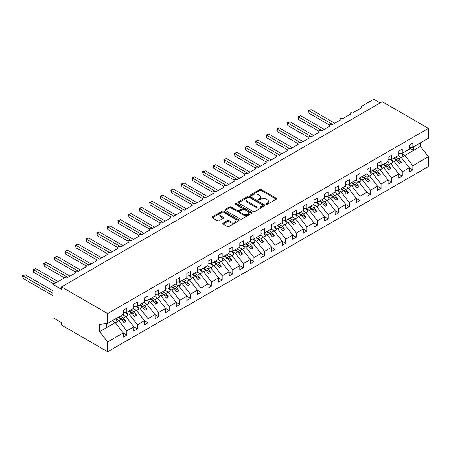 <?xml version="1.0" encoding="UTF-8"?>
<svg xmlns="http://www.w3.org/2000/svg" width="451" height="451" viewBox="0 0 451 451"><rect width="100%" height="100%" fill="white"/><g stroke="black" fill="none" stroke-linecap="round" stroke-linejoin="round"><path stroke-width="0.68" d="M266.265 204.28A0.823 0.474 0 0 0 267.432 204.28L276.271 199.179A1.178 0.676 0 0 0 276.615 198.694A1.178 0.676 0 0 0 276.271 198.215L261.298 189.572A1.178 0.676 0 0 0 259.629 189.572L250.795 194.674A0.823 0.474 0 0 0 250.553 195.012A0.823 0.474 0 0 0 250.795 195.345A0.823 0.474 0 0 0 251.957 195.345L253.101 194.685A3.766 2.176 0 0 1 258.429 194.685L259.675 195.407A3.766 2.176 0 0 1 260.774 196.94A3.766 2.176 0 0 1 259.675 198.479L258.53 199.139A0.823 0.474 0 0 0 258.288 199.477A0.823 0.474 0 0 0 258.53 199.81A0.823 0.474 0 0 0 259.697 199.81L260.836 199.15A3.766 2.176 0 0 1 266.163 199.15L267.409 199.872A3.766 2.176 0 0 1 268.514 201.411A3.766 2.176 0 0 1 267.409 202.944L266.265 203.604A0.823 0.474 0 0 0 266.022 203.942A0.823 0.474 0 0 0 266.265 204.28L266.265 203.604M223.115 223.093A1.178 0.676 0 0 0 222.771 223.572A1.178 0.676 0 0 0 223.115 224.051L227.315 226.481A1.178 0.676 0 0 0 228.978 226.481L238.793 220.81A1.178 0.676 0 0 0 239.137 220.33A1.178 0.676 0 0 0 238.793 219.851L223.82 211.209A1.178 0.676 0 0 0 222.157 211.209L212.342 216.875A1.178 0.676 0 0 0 211.998 217.354A1.178 0.676 0 0 0 212.342 217.833L217.416 220.764A1.178 0.676 0 0 0 219.079 220.764L223.279 218.34A1.178 0.676 0 0 0 223.623 217.861A1.178 0.676 0 0 0 223.279 217.376L220.764 215.928A3.146 1.815 0 0 1 219.84 214.642A3.146 1.815 0 0 1 221.785 212.962A3.146 1.815 0 0 1 225.212 213.357L235.072 219.045A3.146 1.815 0 0 1 235.991 220.33A3.146 1.815 0 0 1 234.052 222.01A3.146 1.815 0 0 1 230.619 221.616L228.978 220.669A1.178 0.676 0 0 0 227.315 220.669L223.115 223.093L223.115 224.051M409.299 147.635L412.857 147.189L428.45 138.186L428.45 128.377L382.262 101.712L61.494 286.904L61.494 289.35L53.015 284.457L65.091 277.489A1.798 1.037 0 0 1 67.633 277.489L75.689 272.838A1.798 1.037 0 0 1 75.159 272.105A1.798 1.037 0 0 1 76.27 271.147A1.798 1.037 0 0 1 78.232 271.372L86.282 266.721A1.798 1.037 0 0 1 85.752 265.989A1.798 1.037 0 0 1 86.863 265.03A1.798 1.037 0 0 1 88.824 265.256L96.875 260.605A1.798 1.037 0 0 1 96.345 259.872A1.798 1.037 0 0 1 97.455 258.913A1.798 1.037 0 0 1 99.417 259.139L107.468 254.488A1.798 1.037 0 0 1 106.938 253.755A1.798 1.037 0 0 1 108.048 252.797A1.798 1.037 0 0 1 110.01 253.022L118.061 248.371A1.798 1.037 0 0 1 117.536 247.638A1.798 1.037 0 0 1 118.641 246.68A1.798 1.037 0 0 1 120.603 246.906L128.653 242.26A1.798 1.037 0 0 1 128.129 241.522A1.798 1.037 0 0 1 129.24 240.563A1.798 1.037 0 0 1 131.196 240.789L139.246 236.144A1.798 1.037 0 0 1 138.722 235.405A1.798 1.037 0 0 1 139.833 234.447A1.798 1.037 0 0 1 141.789 234.672L149.839 230.027A1.798 1.037 0 0 1 149.315 229.294A1.798 1.037 0 0 1 150.425 228.33A1.798 1.037 0 0 1 152.382 228.556L160.432 223.91A1.798 1.037 0 0 1 159.908 223.177A1.798 1.037 0 0 1 161.018 222.219A1.798 1.037 0 0 1 162.974 222.444L171.03 217.794A1.798 1.037 0 0 1 170.501 217.061A1.798 1.037 0 0 1 171.611 216.102A1.798 1.037 0 0 1 173.573 216.328L181.623 211.677A1.798 1.037 0 0 1 181.093 210.944A1.798 1.037 0 0 1 182.204 209.986A1.798 1.037 0 0 1 184.166 210.211L192.216 205.56A1.798 1.037 0 0 1 191.686 204.827A1.798 1.037 0 0 1 192.797 203.869A1.798 1.037 0 0 1 194.759 204.094L202.809 199.443A1.798 1.037 0 0 1 202.279 198.711A1.798 1.037 0 0 1 203.39 197.752A1.798 1.037 0 0 1 205.352 197.978L213.402 193.327A1.798 1.037 0 0 1 212.878 192.594A1.798 1.037 0 0 1 213.983 191.636A1.798 1.037 0 0 1 215.944 191.861L223.995 187.216A1.798 1.037 0 0 1 223.47 186.477A1.798 1.037 0 0 1 224.581 185.519A1.798 1.037 0 0 1 226.537 185.744L234.588 181.099A1.798 1.037 0 0 1 234.063 180.361A1.798 1.037 0 0 1 235.174 179.402A1.798 1.037 0 0 1 237.13 179.628L245.181 174.982A1.798 1.037 0 0 1 244.656 174.249A1.798 1.037 0 0 1 245.767 173.285A1.798 1.037 0 0 1 247.723 173.511L255.773 168.866A1.798 1.037 0 0 1 255.249 168.133A1.798 1.037 0 0 1 256.36 167.174A1.798 1.037 0 0 1 258.316 167.394L266.372 162.749A1.798 1.037 0 0 1 265.842 162.016A1.798 1.037 0 0 1 266.953 161.058A1.798 1.037 0 0 1 268.914 161.283L276.965 156.632A1.798 1.037 0 0 1 276.435 155.899A1.798 1.037 0 0 1 277.545 154.941A1.798 1.037 0 0 1 279.507 155.167L287.558 150.516A1.798 1.037 0 0 1 287.028 149.783A1.798 1.037 0 0 1 288.138 148.824A1.798 1.037 0 0 1 290.1 149.05L298.15 144.399A1.798 1.037 0 0 1 297.626 143.666A1.798 1.037 0 0 1 298.731 142.708A1.798 1.037 0 0 1 300.693 142.933L308.743 138.282A1.798 1.037 0 0 1 308.219 137.549A1.798 1.037 0 0 1 309.324 136.591A1.798 1.037 0 0 1 311.286 136.816L319.336 132.166A1.798 1.037 0 0 1 318.812 131.433A1.798 1.037 0 0 1 319.922 130.474A1.798 1.037 0 0 1 321.879 130.7L329.929 126.054A1.798 1.037 0 0 1 329.405 125.316A1.798 1.037 0 0 1 330.515 124.358A1.798 1.037 0 0 1 332.472 124.583L340.522 119.938A1.798 1.037 0 0 1 339.998 119.199A1.798 1.037 0 0 1 341.108 118.241A1.798 1.037 0 0 1 343.064 118.466L351.115 113.821A1.798 1.037 0 0 1 350.59 113.088A1.798 1.037 0 0 1 351.701 112.124A1.798 1.037 0 0 1 353.657 112.35L361.713 107.704A1.798 1.037 180 0 1 361.183 106.972A1.798 1.037 180 0 1 361.713 106.233L373.789 99.265L380.142 102.935M428.45 128.377L107.676 313.569L61.494 286.904M253.186 211.542A1.178 0.676 0 0 0 254.849 211.542L264.664 205.876A1.178 0.676 0 0 0 265.008 205.397A1.178 0.676 0 0 0 264.664 204.917L249.691 196.27A1.178 0.676 0 0 0 248.027 196.27L238.213 201.935A1.178 0.676 0 0 0 237.869 202.42A1.178 0.676 0 0 0 238.213 202.899L253.186 211.542M235.67 204.455A0.823 0.474 0 0 1 236.504 204.574L236.504 203.593L251.731 212.382A1.178 0.676 0 0 1 252.075 212.866A1.178 0.676 0 0 1 251.731 213.346L241.911 219.011A1.178 0.676 0 0 1 240.248 219.011L225.274 210.369L225.274 209.405A1.178 0.676 0 0 0 224.931 209.884A1.178 0.676 0 0 0 225.274 210.369M225.274 209.405L229.474 206.981A1.178 0.676 0 0 1 231.143 206.981L237.215 210.487A1.178 0.676 0 0 0 238.878 210.487L241.663 208.875A1.178 0.676 0 0 0 242.007 208.396A1.178 0.676 0 0 0 241.663 207.917L235.343 204.269A0.823 0.474 0 0 1 235.101 203.931A0.823 0.474 0 0 1 235.608 203.491A0.823 0.474 0 0 1 236.504 203.593M107.676 313.569L107.676 323.384L123.275 314.381L123.275 310.198L126.832 308.14L126.832 312.323L123.275 312.768M126.832 312.323L133.868 308.264L133.868 304.081L137.425 302.023L137.425 306.206L133.868 306.652M137.425 306.206L144.461 302.147L144.461 297.964L148.018 295.907L148.018 300.09L144.461 300.535M148.018 300.09L155.054 296.031L155.054 291.848L158.611 289.79L158.611 293.973L155.054 294.418M158.611 293.973L165.647 289.914L165.647 285.731L169.204 283.673L169.204 287.862L165.647 288.302M169.204 287.862L176.24 283.797L176.24 279.614L179.797 277.562L179.797 281.745L176.24 282.185M179.797 281.745L186.832 277.681L186.832 273.498L190.395 271.446L190.395 275.629L186.832 276.068M190.395 275.629L197.425 271.564L197.425 267.381L200.988 265.329L200.988 269.512L197.425 269.957M200.988 269.512L208.018 265.453L208.018 261.264L211.581 259.212L211.581 263.395L208.018 263.841M211.581 263.395L218.617 259.336L218.617 255.153L222.174 253.096L222.174 257.279L218.617 257.724M222.174 257.279L229.209 253.22L229.209 249.037L232.767 246.979L232.767 251.162L229.209 251.607M232.767 251.162L239.802 247.103L239.802 242.92L243.36 240.862L243.36 245.045L239.802 245.491M243.36 245.045L250.395 240.986L250.395 236.803L253.952 234.745L253.952 238.929L250.395 239.374M253.952 238.929L260.988 234.87L260.988 230.686L264.545 228.629L264.545 232.817L260.988 233.257M264.545 232.817L271.581 228.753L271.581 224.57L275.138 222.518L275.138 226.701L271.581 227.141M275.138 226.701L282.174 222.636L282.174 218.453L285.737 216.401L285.737 220.584L282.174 221.024M285.737 220.584L292.767 216.519L292.767 212.336L296.33 210.284L296.33 214.467L292.767 214.907M296.33 214.467L303.36 210.403L303.36 206.22L306.922 204.168L306.922 208.351L303.36 208.796M306.922 208.351L313.958 204.292L313.958 200.103L317.515 198.051L317.515 202.234L313.958 202.679M317.515 202.234L324.551 198.175L324.551 193.992L328.108 191.934L328.108 196.117L324.551 196.563M328.108 196.117L335.144 192.058L335.144 187.875L338.701 185.818L338.701 190.001L335.144 190.446M338.701 190.001L345.737 185.942L345.737 181.759L349.294 179.701L349.294 183.884L345.737 184.329M349.294 183.884L356.329 179.825L356.329 175.642L359.887 173.584L359.887 177.767L356.329 178.213M359.887 177.767L366.922 173.708L366.922 169.525L370.48 167.468L370.48 171.656L366.922 172.096M370.48 171.656L377.515 167.592L377.515 163.409L381.078 161.357L381.078 165.54L377.515 165.979M381.078 165.54L388.108 161.475L388.108 157.292L391.671 155.24L391.671 159.423L388.108 159.863M391.671 159.423L398.701 155.358L398.701 151.175L402.264 149.123L402.264 153.306L398.701 153.752M123.275 332.996L126.832 335.054L126.832 330.871L133.868 326.806L125.818 316.506L122.7 314.708M115.665 318.772L118.782 320.571L126.832 330.871M133.868 326.879L137.425 328.937L137.425 324.754L144.461 320.689L136.411 310.389L133.293 308.591M126.004 312.504L129.375 314.454L137.425 324.754M144.461 320.762L148.018 322.82L148.018 318.637L155.054 314.572L147.003 304.273L143.886 302.474M136.597 306.387L139.968 308.337L148.018 318.637M155.054 314.646L158.611 316.703L158.611 312.52L165.647 308.461L157.596 298.162L154.479 296.363M147.189 300.27L150.561 302.221L158.611 312.52M165.647 308.535L169.204 310.587L169.204 306.404L176.24 302.345L168.189 292.045L165.072 290.247M157.782 294.159L161.154 296.104L169.204 306.404M176.24 302.418L179.797 304.47L179.797 300.287L186.832 296.228L178.782 285.928L175.67 284.13M168.375 288.042L171.746 289.987L179.797 300.287M186.832 296.301L190.395 298.353L190.395 294.17L197.425 290.111L189.375 279.812L186.263 278.013M178.968 281.926L182.339 283.871L190.395 294.17M197.425 290.185L200.988 292.237L200.988 288.054L208.018 283.995L199.968 273.695L196.856 271.897M189.561 275.809L192.938 277.754L200.988 288.054M208.018 284.068L211.581 286.126L211.581 281.937L218.617 277.878L210.561 267.578L207.449 265.78M200.154 269.692L203.531 271.637L211.581 281.937M218.617 277.951L222.174 280.009L222.174 275.826L229.209 271.761L221.159 261.462L218.042 259.663M210.747 263.576L214.124 265.526L222.174 275.826M229.209 271.835L232.767 273.892L232.767 269.709L239.802 265.645L231.752 255.345L228.634 253.547M221.345 257.459L224.716 259.41L232.767 269.709M239.802 265.718L243.36 267.776L243.36 263.593L250.395 259.528L242.345 249.228L239.227 247.43M231.938 251.342L235.309 253.293L243.36 263.593M250.395 259.601L253.952 261.659L253.952 257.476L260.988 253.411L252.938 243.117L249.82 241.319M242.531 245.226L245.902 247.176L253.952 257.476M260.988 253.49L264.545 255.542L264.545 251.359L271.581 247.3L263.531 237L260.413 235.202M253.124 239.115L256.495 241.06L264.545 251.359M271.581 247.374L275.138 249.426L275.138 245.243L282.174 241.184L274.123 230.884L271.012 229.085M263.717 232.998L267.088 234.943L275.138 245.243M282.174 241.257L285.737 243.309L285.737 239.126L292.767 235.067L284.716 224.767L281.604 222.969M274.309 226.881L277.681 228.826L285.737 239.126M292.767 235.14L296.33 237.192L296.33 233.009L303.36 228.95L295.309 218.65L292.197 216.852M284.902 220.764L288.279 222.709L296.33 233.009M303.36 229.023L306.922 231.075L306.922 226.892L313.958 222.833L305.902 212.534L302.79 210.735M295.495 214.648L298.872 216.593L306.922 226.892M313.958 222.907L317.515 224.964L317.515 220.776L324.551 216.717L316.501 206.417L313.383 204.619M306.088 208.531L309.465 210.482L317.515 220.776M324.551 216.79L328.108 218.848L328.108 214.665L335.144 210.6L327.093 200.3L323.976 198.502M316.687 202.414L320.058 204.365L328.108 214.665M335.144 210.673L338.701 212.731L338.701 208.548L345.737 204.483L337.686 194.184L334.569 192.385M327.279 196.298L330.651 198.248L338.701 208.548M345.737 204.557L349.294 206.614L349.294 202.431L356.329 198.367L348.279 188.067L345.162 186.269M337.872 190.181L341.244 192.132L349.294 202.431M356.329 198.44L359.887 200.498L359.887 196.315L366.922 192.256L358.872 181.956L355.754 180.158M348.465 184.064L351.836 186.015L359.887 196.315M366.922 192.329L370.48 194.381L370.48 190.198L377.515 186.139L369.465 175.839L366.353 174.041M359.058 177.953L362.429 179.898L370.48 190.198M377.515 186.212L381.078 188.264L381.078 184.081L388.108 180.022L380.058 169.723L376.946 167.924M369.651 171.837L373.022 173.782L381.078 184.081M388.108 180.096L391.671 182.148L391.671 177.965L398.701 173.906L390.651 163.606L387.539 161.808M380.244 165.72L383.621 167.665L391.671 177.965M398.701 173.979L402.264 176.031L402.264 171.848L409.299 167.789L409.299 171.972L412.857 169.914L412.857 165.731L428.45 156.728L428.45 166.543L107.676 351.735L61.494 325.07L61.494 322.623L53.015 317.729L53.015 284.457M390.837 159.603L394.213 161.548L402.264 171.848M412.857 147.189L412.857 143.006L409.299 145.059L409.299 149.242L402.264 153.306M409.299 167.862L412.857 169.914M401.429 153.487L404.806 155.432L412.857 165.731M107.676 323.384L99.626 324.387L99.626 331.626L115.219 322.623L112.107 320.824M115.219 322.623L123.275 332.923L123.275 337.106L126.832 335.054M137.425 328.937L133.868 330.989L133.868 326.806M148.018 322.82L144.461 324.872L144.461 320.689M158.611 316.703L155.054 318.761L155.054 314.572M169.204 310.587L165.647 312.644L165.647 308.461M179.797 304.47L176.24 306.528L176.24 302.345M190.395 298.353L186.832 300.411L186.832 296.228M200.988 292.237L197.425 294.294L197.425 290.111M211.581 286.126L208.018 288.178L208.018 283.995M222.174 280.009L218.617 282.061L218.617 277.878M232.767 273.892L229.209 275.944L229.209 271.761M243.36 267.776L239.802 269.828L239.802 265.645M253.952 261.659L250.395 263.711L250.395 259.528M264.545 255.542L260.988 257.6L260.988 253.411M275.138 249.426L271.581 251.483L271.581 247.3M285.737 243.309L282.174 245.367L282.174 241.184M296.33 237.192L292.767 239.25L292.767 235.067M306.922 231.075L303.36 233.133L303.36 228.95M317.515 224.964L313.958 227.016L313.958 222.833M328.108 218.848L324.551 220.9L324.551 216.717M338.701 212.731L335.144 214.783L335.144 210.6M349.294 206.614L345.737 208.666L345.737 204.483M359.887 200.498L356.329 202.555L356.329 198.367M370.48 194.381L366.922 196.439L366.922 192.256M381.078 188.264L377.515 190.322L377.515 186.139M391.671 182.148L388.108 184.205L388.108 180.022M402.264 176.031L398.701 178.089L398.701 173.906M99.626 331.626L107.676 341.926L123.275 332.923M107.676 341.926L107.676 351.735M118.782 320.571L121.24 319.15L123.89 322.538L126.004 321.315L123.36 317.927L125.818 316.506M118.123 317.352L121.24 319.15M120.242 316.128L123.36 317.927M129.375 314.454L131.833 313.033L134.483 316.422L136.602 315.198L133.953 311.81L136.411 310.389M128.715 311.235L131.833 313.033M130.835 310.012L133.953 311.81M139.968 308.337L142.426 306.917L145.075 310.305L147.195 309.082L144.545 305.693L147.003 304.273M139.308 305.118L142.426 306.917M141.428 303.895L144.545 305.693M150.561 302.221L153.019 300.8L155.668 304.188L157.788 302.965L155.138 299.577L157.596 298.162M149.907 299.002L153.019 300.8M152.021 297.778L155.138 299.577M161.154 296.104L163.612 294.683L166.261 298.072L168.381 296.848L165.731 293.46L168.189 292.045M160.5 292.885L163.612 294.683M162.619 291.662L165.731 293.46M171.746 289.987L174.204 288.567L176.854 291.96L178.974 290.737L176.324 287.343L178.782 285.928M171.092 286.768L174.204 288.567M173.212 285.545L176.324 287.343M182.339 283.871L184.797 282.456L187.447 285.844L189.567 284.62L186.917 281.232L189.375 279.812M181.685 280.657L184.797 282.456M183.805 279.434L186.917 281.232M192.938 277.754L195.396 276.339L198.04 279.727L200.159 278.504L197.51 275.116L199.968 273.695M192.278 274.541L195.396 276.339M194.398 273.317L197.51 275.116M203.531 271.637L205.989 270.222L208.633 273.61L210.752 272.387L208.103 268.999L210.561 267.578M202.871 268.424L205.989 270.222M204.991 267.201L208.103 268.999M214.124 265.526L216.581 264.106L219.231 267.494L221.345 266.27L218.701 262.882L221.159 261.462M213.464 262.307L216.581 264.106M215.584 261.084L218.701 262.882M224.716 259.41L227.174 257.989L229.824 261.377L231.944 260.154L229.294 256.766L231.752 255.345M224.057 256.191L227.174 257.989M226.176 254.967L229.294 256.766M235.309 253.293L237.767 251.872L240.417 255.26L242.537 254.037L239.887 250.649L242.345 249.228M234.65 250.074L237.767 251.872M236.769 248.851L239.887 250.649M245.902 247.176L248.36 245.756L251.01 249.144L253.129 247.92L250.48 244.532L252.938 243.117M245.248 243.957L248.36 245.756M247.362 242.734L250.48 244.532M256.495 241.06L258.953 239.639L261.603 243.027L263.722 241.804L261.073 238.416L263.531 237M255.841 237.84L258.953 239.639M257.961 236.617L261.073 238.416M267.088 234.943L269.546 233.522L272.195 236.91L274.315 235.687L271.665 232.299L274.123 230.884M266.434 231.724L269.546 233.522M268.554 230.5L271.665 232.299M277.681 228.826L280.139 227.405L282.788 230.799L284.908 229.576L282.258 226.188L284.716 224.767M277.027 225.613L280.139 227.405M279.146 224.389L282.258 226.188M288.279 222.709L290.737 221.294L293.381 224.683L295.501 223.459L292.851 220.071L295.309 218.65M287.62 219.496L290.737 221.294M289.739 218.273L292.851 220.071M298.872 216.593L301.33 215.178L303.98 218.566L306.094 217.343L303.444 213.954L305.902 212.534M298.212 213.379L301.33 215.178M300.332 212.156L303.444 213.954M309.465 210.482L311.923 209.061L314.572 212.449L316.687 211.226L314.043 207.838L316.501 206.417M308.805 207.263L311.923 209.061M310.925 206.039L314.043 207.838M320.058 204.365L322.516 202.944L325.165 206.332L327.285 205.109L324.635 201.721L327.093 200.3M319.398 201.146L322.516 202.944M321.518 199.923L324.635 201.721M330.651 198.248L333.109 196.828L335.758 200.216L337.878 198.992L335.228 195.604L337.686 194.184M329.991 195.029L333.109 196.828M332.111 193.806L335.228 195.604M341.244 192.132L343.701 190.711L346.351 194.099L348.471 192.876L345.821 189.488L348.279 188.067M340.59 188.913L343.701 190.711M342.704 187.689L345.821 189.488M351.836 186.015L354.294 184.594L356.944 187.982L359.064 186.759L356.414 183.371L358.872 181.956M351.182 182.796L354.294 184.594M353.302 181.573L356.414 183.371M362.429 179.898L364.887 178.478L367.537 181.866L369.657 180.642L367.007 177.254L369.465 175.839M361.775 176.679L364.887 178.478M363.895 175.456L367.007 177.254M373.022 173.782L375.48 172.361L378.13 175.755L380.249 174.531L377.6 171.138L380.058 169.723M372.368 170.563L375.48 172.361M374.488 169.339L377.6 171.138M383.621 167.665L386.079 166.25L388.723 169.638L390.842 168.415L388.193 165.027L390.651 163.606M382.961 164.452L386.079 166.25M385.081 163.228L388.193 165.027M394.213 161.548L396.671 160.133L399.321 163.521L401.435 162.298L398.785 158.91L401.243 157.489L409.299 167.789M393.554 158.335L396.671 160.133M395.674 157.111L398.785 158.91M401.243 157.489L398.132 155.691M404.806 155.432L420.4 146.428L428.45 156.728M409.299 147.849L413.618 150.346L413.618 146.75M420.4 142.837L420.4 146.428M106.408 327.714L106.408 323.542M394.061 158.042L401.435 162.298M383.468 164.153L390.842 168.415M372.876 170.269L380.249 174.531M362.283 176.386L369.657 180.642M351.69 182.503L359.064 186.759M341.097 188.619L348.471 192.876M330.504 194.736L337.878 198.992M319.911 200.853L327.285 205.109M309.313 206.97L316.687 211.226M298.72 213.086L306.094 217.343M288.127 219.203L295.501 223.459M277.534 225.314L284.908 229.576M266.941 231.431L274.315 235.687M256.348 237.547L263.722 241.804M245.756 243.664L253.129 247.92M235.163 249.781L242.537 254.037M224.57 255.897L231.944 260.154M213.971 262.014L221.345 266.27M203.378 268.131L210.752 272.387M192.786 274.247L200.159 278.504M182.193 280.364L189.567 284.62M171.6 286.475L178.974 290.737M161.007 292.592L168.381 296.848M150.414 298.709L157.788 302.965M139.821 304.825L147.195 309.082M129.228 310.942L136.602 315.198M118.63 317.059L126.004 321.315M266.597 204.393L267.409 203.925A3.766 2.176 0 0 0 268.514 202.386L268.514 201.411M260.774 196.94L260.774 197.921A3.766 2.176 0 0 1 259.675 199.46L258.857 199.928M276.271 198.215L276.271 199.179L261.298 190.547A1.178 0.676 0 0 0 259.629 190.547L251.122 195.463M264.664 204.917L264.664 205.876L249.691 197.25A1.178 0.676 0 0 0 248.027 197.25L238.229 202.905M262.583 205.729A0.823 0.474 0 0 0 262.826 205.397A0.823 0.474 0 0 0 262.583 205.058L249.442 197.47A0.823 0.474 0 0 0 248.275 197.47L247.069 198.169A3.766 2.176 0 0 0 245.97 199.703A3.766 2.176 0 0 0 247.069 201.242L256.055 206.428A3.766 2.176 0 0 0 261.377 206.428L262.583 205.729L262.583 206.71A0.823 0.474 0 0 0 262.826 206.372L262.826 205.397M245.97 199.703L245.97 200.684A3.766 2.176 0 0 0 247.069 202.217L247.069 201.242M262.583 206.71L261.377 207.409A3.766 2.176 0 0 1 256.055 207.409L247.069 202.217M225.291 210.375L229.474 207.956L229.474 206.981M242.007 208.396L242.007 209.377A1.178 0.676 0 0 1 241.663 209.856L238.878 211.463A1.178 0.676 0 0 1 237.215 211.463L231.143 207.956A1.178 0.676 0 0 0 229.474 207.956M236.504 204.574L251.714 213.351M243.517 214.124A3.146 1.815 0 0 0 246.945 214.518A3.146 1.815 0 0 0 248.884 212.838A3.146 1.815 0 0 0 247.965 211.553L244.493 209.552A1.178 0.676 0 0 0 242.83 209.552L240.039 211.158A1.178 0.676 0 0 0 239.695 211.637A1.178 0.676 0 0 0 240.039 212.117L243.517 214.124L243.517 215.104A3.146 1.815 0 0 0 246.945 215.499A3.146 1.815 0 0 0 248.884 213.819L248.884 212.838M239.695 211.637L239.695 212.618A1.178 0.676 0 0 0 240.039 213.097L240.039 212.117M243.517 215.104L240.039 213.097M235.991 220.33L235.991 221.311A3.146 1.815 0 0 1 234.052 222.991A3.146 1.815 0 0 1 230.619 222.597L228.978 221.644A1.178 0.676 0 0 0 227.315 221.644L223.127 224.062M219.84 214.642L219.84 215.617A3.146 1.815 0 0 0 220.764 216.903L220.764 215.928M223.279 217.376L223.279 218.34L220.764 216.903M238.776 220.821L223.82 212.184A1.178 0.676 0 0 0 222.157 212.184L212.359 217.844M308.574 110.54L309.042 110.811L309.042 113.257L308.574 110.54L311.156 109.587L309.042 110.811L332.686 124.465M309.042 113.257L329.467 125.051M311.156 109.587L334.805 123.241M398.363 155.556L398.684 156.012M401.379 153.413L403.448 156.322L401.305 157.562M403.448 156.322L401.446 157.749M297.981 116.657L298.449 116.927L298.449 119.374L297.981 116.657L300.563 115.704L298.449 116.927L322.093 130.576M298.449 119.374L318.874 131.168M300.563 115.704L324.207 129.352M387.77 161.672L388.091 162.123M390.786 159.53L392.855 162.439L390.713 163.679M392.855 162.439L390.854 163.865M287.388 122.773L287.851 123.044L287.851 125.491L287.388 122.773L289.97 121.821L287.851 123.044L311.5 136.692M287.851 125.491L308.275 137.284M289.97 121.821L313.614 135.469M377.177 167.789L377.498 168.24M380.193 165.647L382.262 168.556L380.114 169.796M382.262 168.556L380.261 169.982M276.796 128.89L277.258 129.161L277.258 131.607L276.796 128.89L279.378 127.937L277.258 129.161L300.902 142.809M277.258 131.607L297.683 143.395M279.378 127.937L303.021 141.586M366.584 173.906L366.905 174.357M369.6 171.763L371.669 174.672L369.521 175.913M371.669 174.672L369.668 176.099M266.203 135.007L266.665 135.277L266.665 137.724L266.203 135.007L268.785 134.054L266.665 135.277L290.309 148.926M266.665 137.724L287.09 149.512M268.785 134.054L292.428 147.702M355.986 180.022L356.313 180.473M359.007 177.88L361.076 180.789L358.928 182.029M361.076 180.789L359.075 182.21M255.604 141.124L256.072 141.394L256.072 143.841L255.604 141.124L258.192 140.171L256.072 141.394L279.716 155.043M256.072 143.841L276.497 155.629M258.192 140.171L281.836 153.819M345.393 186.139L345.714 186.59M348.414 183.997L350.483 186.906L348.335 188.146M350.483 186.906L348.482 188.326M245.011 147.24L245.479 147.505L245.479 149.952L245.011 147.24L247.599 146.282L245.479 147.505L269.123 161.159M245.479 149.952L265.904 161.746M247.599 146.282L271.243 159.936M334.8 192.256L335.121 192.707M337.822 190.113L339.891 193.022L337.743 194.257M339.891 193.022L337.889 194.443M234.419 153.357L234.886 153.622L234.886 156.069L234.419 153.357L237.006 152.399L234.886 153.622L258.53 167.276M234.886 156.069L255.311 167.862M237.006 152.399L260.65 166.053M324.207 198.372L324.528 198.823M327.229 196.23L329.298 199.139L327.15 200.374M329.298 199.139L327.296 200.56M223.826 159.474L224.294 159.739L224.294 162.185L223.826 159.474L226.413 158.515L224.294 159.739L247.937 173.393M224.294 162.185L244.718 173.979M226.413 158.515L250.057 172.169M313.614 204.489L313.935 204.94M316.636 202.347L318.699 205.25L316.557 206.49M318.699 205.25L316.698 206.676M213.233 165.585L213.701 165.855L213.701 168.302L213.233 165.585L215.815 164.632L213.701 165.855L237.344 179.509M213.701 168.302L234.125 180.096M215.815 164.632L239.464 178.286M303.021 210.6L303.343 211.057M306.037 208.458L308.106 211.367L305.964 212.607M308.106 211.367L306.105 212.793M202.64 171.701L203.108 171.972L203.108 174.419L202.64 171.701L205.222 170.749L203.108 171.972L226.752 185.62M203.108 174.419L223.533 186.212M205.222 170.749L228.866 184.397M292.428 216.717L292.75 217.173M295.444 214.575L297.513 217.483L295.371 218.724M297.513 217.483L295.512 218.91M192.047 177.818L192.509 178.089L192.509 180.535L192.047 177.818L194.629 176.865L192.509 178.089L216.159 191.737M192.509 180.535L212.934 192.329M194.629 176.865L218.273 190.514M281.836 222.833L282.157 223.284M284.852 220.691L286.921 223.6L284.773 224.84M286.921 223.6L284.919 225.026M181.454 183.935L181.916 184.205L181.916 186.652L181.454 183.935L184.036 182.982L181.916 184.205L205.56 197.854M181.916 186.652L202.341 198.446M184.036 182.982L207.68 196.63M271.243 228.95L271.564 229.401M274.259 226.808L276.328 229.717L274.18 230.957M276.328 229.717L274.326 231.143M170.861 190.051L171.324 190.322L171.324 192.769L170.861 190.051L173.443 189.099L171.324 190.322L194.967 203.97M171.324 192.769L191.748 204.557M173.443 189.099L197.087 202.747M260.644 235.067L260.971 235.518M263.666 232.925L265.735 235.834L263.587 237.074M265.735 235.834L263.734 237.26M160.263 196.168L160.731 196.439L160.731 198.885L160.263 196.168L162.85 195.215L160.731 196.439L184.374 210.087M160.731 198.885L181.155 210.673M162.85 195.215L186.494 208.864M250.051 241.184L250.373 241.635M253.073 239.041L255.142 241.95L252.994 243.19M255.142 241.95L253.141 243.371M149.67 202.285L150.138 202.55L150.138 204.996L149.67 202.285L152.258 201.332L150.138 202.55L173.782 216.204M150.138 204.996L170.563 216.79M152.258 201.332L175.901 214.98M239.458 247.3L239.78 247.751M242.48 245.158L244.549 248.067L242.401 249.302M244.549 248.067L242.548 249.488M139.077 208.401L139.545 208.666L139.545 211.113L139.077 208.401L141.665 207.443L139.545 208.666L163.189 222.32M139.545 211.113L159.97 222.907M141.665 207.443L165.308 221.097M228.866 253.417L229.187 253.868M231.887 251.275L233.951 254.184L231.808 255.418M233.951 254.184L231.955 255.604M128.484 214.518L128.952 214.783L128.952 217.23L128.484 214.518L131.072 213.56L128.952 214.783L152.596 228.437M128.952 217.23L149.377 229.023M131.072 213.56L154.716 227.214M218.273 259.534L218.594 259.985M221.294 257.391L223.358 260.3L221.215 261.535M223.358 260.3L221.356 261.721M117.891 220.629L118.359 220.9L118.359 223.346L117.891 220.629L120.473 219.676L118.359 220.9L142.003 234.554M118.359 223.346L138.784 235.14M120.473 219.676L144.123 233.33M207.68 265.645L208.001 266.101M210.696 263.502L212.765 266.411L210.623 267.652M212.765 266.411L210.764 267.838M107.299 226.746L107.761 227.016L107.761 229.463L107.299 226.746L109.881 225.793L107.761 227.016L131.41 240.671M107.761 229.463L128.191 241.257M109.881 225.793L133.524 239.447M197.087 271.761L197.408 272.218M200.103 269.619L202.172 272.528L200.03 273.768M202.172 272.528L200.171 273.954M96.706 232.863L97.168 233.133L97.168 235.58L96.706 232.863L99.288 231.91L97.168 233.133L120.817 246.782M97.168 235.58L117.593 247.374M99.288 231.91L122.931 245.558M186.494 277.878L186.815 278.329M189.51 275.736L191.579 278.645L189.431 279.885M191.579 278.645L189.578 280.071M86.113 238.979L86.575 239.25L86.575 241.697L86.113 238.979L88.695 238.027L86.575 239.25L110.219 252.898M86.575 241.697L107 253.49M88.695 238.027L112.338 251.675M175.901 283.995L176.223 284.446M178.917 281.852L180.986 284.761L178.838 286.002M180.986 284.761L178.985 286.188M75.52 245.096L75.982 245.367L75.982 247.813L75.52 245.096L78.102 244.143L75.982 245.367L99.626 259.015M75.982 247.813L96.407 259.601M78.102 244.143L101.746 257.792M165.303 290.111L165.624 290.562M168.324 287.969L170.393 290.878L168.246 292.118M170.393 290.878L168.392 292.304M64.921 251.213L65.389 251.483L65.389 253.93L64.921 251.213L67.509 250.26L65.389 251.483L89.033 265.132M65.389 253.93L85.814 265.718M67.509 250.26L91.153 263.908M154.71 296.228L155.031 296.679M157.732 294.086L159.801 296.995L157.653 298.235M159.801 296.995L157.799 298.421M54.329 257.329L54.797 257.6L54.797 260.047L54.329 257.329L56.916 256.377L54.797 257.6L78.44 271.248M54.797 260.047L75.221 271.835M56.916 256.377L80.56 270.025M144.117 302.345L144.438 302.796M147.139 300.203L149.208 303.111L147.06 304.352M149.208 303.111L147.206 304.532M43.736 263.446L44.204 263.711L44.204 266.158L43.736 263.446L46.323 262.488L44.204 263.711L67.847 277.365M44.204 266.158L64.459 277.855M46.323 262.488L69.967 276.142M133.524 308.461L133.846 308.912M136.546 306.319L138.609 309.228L136.467 310.463M138.609 309.228L136.614 310.649M33.143 269.563L33.611 269.828L33.611 272.274L33.143 269.563L35.73 268.604L33.611 269.828L55.98 282.749M33.611 272.274L53.866 283.972M35.73 268.604L58.1 281.525M122.931 314.578L123.253 315.029M125.953 312.436L128.016 315.345L125.874 316.579M128.016 315.345L126.015 316.765M22.55 275.679L23.018 275.944L23.018 278.391L22.55 275.679L25.132 274.721L23.018 275.944L53.015 293.268M23.018 278.391L53.015 295.715M25.132 274.721L53.015 290.822M112.338 320.695L112.66 321.146M115.557 318.834L117.423 321.456L115.281 322.696M117.423 321.456L115.422 322.882M267.409 203.925L267.409 202.944M258.53 199.81L258.53 199.139M259.675 199.46L259.675 198.479M250.795 195.345L250.795 194.674M259.629 190.547L259.629 189.572M261.298 190.547L261.298 189.572M238.213 202.899L238.213 201.935M248.027 197.25L248.027 196.27M249.691 197.25L249.691 196.27M256.055 207.409L256.055 206.428M261.377 207.409L261.377 206.428M231.143 207.956L231.143 206.981M237.215 211.463L237.215 210.487M238.878 211.463L238.878 210.487M241.663 209.856L241.663 208.875M251.731 213.346L251.731 212.382M227.315 221.644L227.315 220.669M228.978 221.644L228.978 220.669M230.619 222.597L230.619 221.616M212.342 217.833L212.342 216.875M222.157 212.184L222.157 211.209M223.82 212.184L223.82 211.209M238.793 220.81L238.793 219.851M350.59 114.126L350.59 113.088M361.183 108.009L361.183 106.972M339.998 120.242L339.998 119.199M329.405 126.353L329.405 125.316M318.812 132.47L318.812 131.433M308.219 138.587L308.219 137.549M297.626 144.703L297.626 143.666M287.028 150.82L287.028 149.783M276.435 156.937L276.435 155.899M265.842 163.053L265.842 162.016M255.249 169.17L255.249 168.133M244.656 175.287L244.656 174.249M234.063 181.403L234.063 180.361M223.47 187.515L223.47 186.477M212.878 193.631L212.878 192.594M202.279 199.748L202.279 198.711M191.686 205.865L191.686 204.827M181.093 211.981L181.093 210.944M170.501 218.098L170.501 217.061M159.908 224.215L159.908 223.177M149.315 230.331L149.315 229.294M138.722 236.448L138.722 235.405M128.129 242.559L128.129 241.522M117.536 248.676L117.536 247.638M106.938 254.792L106.938 253.755M96.345 260.909L96.345 259.872M85.752 267.026L85.752 265.989M75.159 273.143L75.159 272.105"/></g></svg>
